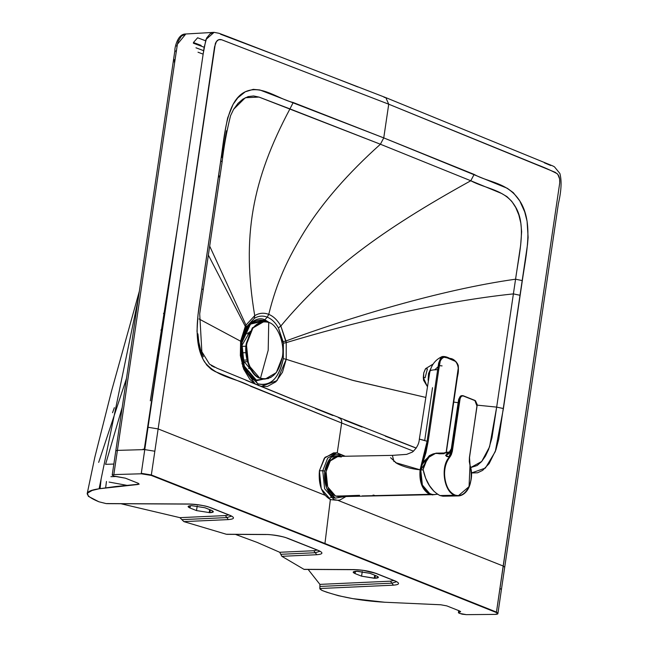 <?xml version="1.0" encoding="UTF-8"?>
<svg xmlns="http://www.w3.org/2000/svg" width="647" height="647" viewBox="0 0 647 647"><rect width="100%" height="100%" fill="white"/><g stroke="black" fill="none" stroke-linecap="round" stroke-linejoin="round"><path stroke-width="0.97" d="M241.388 342.716L243.862 366.469L256.172 380.8L270.996 377.419L256.172 380.8C246.434 378.366 238.306 357.427 241.388 342.716C242.754 327.325 255.824 314.806 265.157 319.958L269.985 322.966L265.157 319.958L250.211 323.451L241.388 342.716M267.559 321.988L265.044 320.702L250.47 324.115L241.865 342.902L243.272 360.476L250.882 369.849L243.272 360.476L241.824 345.579L250.163 331.28L241.824 345.579L241.865 342.902L244.275 366.081L256.285 380.056L268.602 378.487L256.285 380.056C246.782 377.686 238.856 357.257 241.865 342.902C245.698 325.481 253.43 318.081 265.044 320.702M248.602 368.426L250.074 368.394L248.602 368.426M243.135 360.112L247.017 360.039L243.135 360.112M245.933 352.712L241.598 352.793L245.933 352.712M243.782 361.746L247.445 361.681L243.782 361.746M247.938 332.793L249.41 332.76L247.938 332.793M246.911 333.787L248.966 333.747L246.911 333.787M241.719 346.323L245.973 346.25L241.719 346.323M264.073 321.527L268.731 322.392L268.198 350.237L260.49 378.212C251.554 375.988 244.097 356.772 246.919 343.274L246.313 343.29L246.919 343.274L252.904 327.972L264.073 321.527L252.29 327.989L246.313 343.29L248.577 365.086L259.876 378.228L264.833 379.085L259.876 378.228C250.939 375.996 243.482 356.78 246.313 343.29L252.419 327.827L263.766 321.535M268.731 322.392C277.66 324.624 285.125 343.832 282.294 357.33C285.125 343.832 277.66 324.624 268.731 322.392C257.805 319.933 250.535 326.889 246.919 343.274C244.097 356.772 251.554 375.988 260.49 378.212C271.416 380.679 278.679 373.715 282.294 357.33L276.318 372.632L265.141 379.085L260.49 378.212L268.198 350.237L268.731 322.392M430.271 455.253L429.357 455.601L421.771 465.08L420.599 469.965C419.822 484.522 424.084 492.763 433.377 494.688L430.101 494.065L422.329 484.967L420.696 470.037M422.523 463.519L420.712 469.916M420.776 469.916L430.247 455.278L420.776 469.916L423.178 469.916L420.776 469.916L422.378 485.088L430.158 494.09L433.344 494.696L437.485 494.235M359.522 495.319L342.069 495.95M373.715 495.691L429.568 494.324C422.24 490.038 419.078 481.861 420.081 469.803L422.968 462.144L430.797 454.881L422.968 462.144L420.081 469.803C419.102 481.918 422.265 490.094 429.568 494.324L432.827 494.939L429.568 494.324L362.085 495.925M390.578 457.68L396.878 463.454C403.679 466.859 411.411 468.97 420.081 469.803L427.101 441.262L437.671 369.672L438.723 369.833L440.372 360.33L441.772 358.034L443.268 357.079L447.247 357.888L455.925 361.584L457.583 363.897L458.375 367.286L446.64 448.775L457.041 377.363M449.56 358.373L450.102 359.053C444.166 353.958 438.545 359.045 438.731 369.785L428.152 441.432L438.723 369.833L437.671 369.672L438.65 363.096L440.947 357.37L442.079 356.602L445.241 356.723M432.528 387.682L424.715 440.47L419.345 439.095L429.705 372.591M430.126 370.925C430.684 370.205 433.199 369.785 437.671 369.672C433.199 369.785 430.684 370.205 430.126 370.925M395.43 462.597L420.081 469.803L425.144 451.63L427.101 441.262C418.108 438.844 417.315 438.577 424.715 440.47C417.315 438.577 418.108 438.844 427.101 441.262L428.152 441.424L422.968 462.144L425.977 452.625L428.152 441.424M446.64 448.775L446.171 452.221L446.64 448.775M457.211 377.177L457.219 377.128C460.381 367.722 456.798 358.98 450.102 359.053L450.11 359.004M341.341 456.992C333.698 455.27 328.611 460.138 326.08 471.606C325.126 483.705 328.296 491.857 335.575 496.063L327.665 486.868L326.08 471.606L330.269 460.899L338.09 456.386L392.333 455.375L406.664 454.372L412.406 452.075C416.773 448.153 419.086 443.826 419.345 439.095M429.956 494.357C422.645 490.337 419.41 482.282 420.243 470.183L421.973 485.371L429.956 494.357L434.986 494.607M392.389 455.375L393.95 461.586M374.484 495.343L373.06 495.076M442.144 356.578L440.947 357.37L438.65 363.096L437.671 369.672M364.358 495.974L372.138 495.82M435.027 494.607L338.834 496.678L335.575 496.063L359.522 495.626M444.538 452.827L448.953 452.318M446.139 452.423L449.244 452.682L446.139 452.423L444.416 452.989L446.139 452.423M445.993 453.013L446.066 452.56L449.083 452.803L446.066 452.56L445.993 453.013M474.736 400.331L463.244 395.762C461.4 395.382 460.187 396.538 459.613 399.248L452.334 451.25L451.339 454.631L449.762 457.227C445.532 462.742 443.882 469.827 444.812 478.473C446.22 486.981 449.584 492.48 454.898 494.987C460.324 496.75 464.853 494.381 468.468 487.878C471.712 480.883 472.221 473.345 470.005 465.266L469.398 457.882L477.049 406.081L474.922 400.606L463.43 396.037C461.78 395.649 460.656 396.668 460.049 399.086L452.415 450.773L460.009 399.312C460.551 396.765 461.691 395.681 463.43 396.037L474.922 400.606L477.001 406.154L474.866 400.388M463.244 395.762L462.468 395.624L463.244 395.762C461.424 395.357 460.211 396.514 459.613 399.248L459.03 399.256L459.613 399.248L452.01 450.708L449.422 457L450.619 456.03L452.277 451.574L452.415 450.773L451.371 450.902L452.01 450.708L451.63 452.536L449.422 457C440.057 466.422 444.044 491.906 454.631 495.27L458.125 495.925L469.059 486.625L470.005 465.266C475.642 480.6 465.056 499.953 454.792 494.947C444.392 491.469 440.567 466.487 449.762 457.227L445.613 455.31L447.926 453.118L448.856 452.949L447.926 453.118L445.613 455.31C448.694 454.372 450.579 452.366 451.266 449.309L451.371 450.902L448.881 456.936L449.422 457C440.065 466.455 444.028 491.857 454.631 495.27L439.968 495.545L443.518 496.192M460.26 396.401L458.691 399.248L461.683 395.632L463.309 395.778L475.464 400.736L477.162 404.504L469.512 457.591L470.054 465.193C474.655 487.579 464.222 496.039 458.125 495.925L454.631 495.27L439.968 495.545L436.814 493.766M449.641 452.9L435.957 453.151L427.578 457.987L423.098 469.463C425.799 457.178 431.258 451.954 439.45 453.806L444.117 453.717M434.064 491.413L429.406 485.525L425.677 478.303L423.098 469.463C425.815 482.274 431.436 490.968 439.968 495.545L442.928 496.2M477.049 406.081L469.398 457.615L469.31 461.618L470.005 465.266M462.362 395.778L460.308 396.344L459.03 399.256L451.371 450.902L459.03 399.256C459.677 396.498 460.793 395.333 462.362 395.778M451.355 448.549L451.266 449.309C450.579 452.366 448.694 454.372 445.613 455.31L446.576 456.426L448.881 456.936L451.371 450.902L451.355 448.549M458.691 399.248L458.44 400.833M445.176 495.845L444.432 496.063M324.754 471.081C323.694 484.425 327.18 493.443 335.203 498.133L344.867 496.564L335.203 498.133L326.492 487.935L324.754 471.081L322.756 470.749L324.608 488.695L333.876 499.549L337.783 500.293L333.941 499.573L324.624 488.736L322.756 470.749L324.754 471.081L331.078 457.332L341.713 454.922L344.123 456.272L341.713 454.922C333.254 452.957 327.6 458.311 324.77 470.992L324.754 471.081M345.223 456.248L336.901 452.803L327.705 458.1L322.756 470.749L327.689 458.133L336.901 452.803L333.553 452.868L324.333 458.189L319.4 470.814L322.756 470.749L319.4 470.814L321.268 488.792L330.593 499.638L337.783 500.293L503.172 566.02L337.758 500.293L339.918 500.034L345.967 496.54M336.108 500.18L330.593 499.638C322.012 494.68 318.284 485.072 319.4 470.814L325.053 457.316L335.235 452.989M330.237 497.252L335.219 498.141M423.575 380.145L423.736 372.947L425.233 369.267L423.736 372.947L423.308 377.492L427.174 386.267L423.599 380.274L423.308 377.492L425.103 377.783L423.308 377.492L423.736 372.947L423.575 380.145M438.116 366.687L434.744 369.849M438.326 365.256L439.402 365.345M442.071 365.895L439.362 365.62M429.123 373.82L430.004 371.313L428.605 377.759M430.765 368.628L428.532 373.586L428.136 380.29L428.532 373.586L430.765 368.628M432.77 364.277L425.605 368.636L427.4 368.927L425.103 377.783L427.4 368.927L425.605 368.636L423.736 372.947L425.605 368.636L432.843 364.285M425.233 369.267L425.605 368.636M416.264 448.08L290.333 398.317L217.085 368.272L209.458 364.099L201.848 351.693L199.705 313.852L203.239 289.751L201.84 288.708C198.427 310.6 192.03 341.519 204.501 361.875C217.562 377.945 235.419 377.702 250.907 386.348L341.648 423.009C341.891 420.113 340.929 418.391 338.737 417.833C340.929 418.391 341.891 420.113 341.648 423.009L413.562 451.202L341.648 423.009L337.249 452.803L341.648 423.009L215.2 371.58L211.44 369.453L206.878 365.223L203.061 359.279L199.179 348.393L197.003 331.183L198.014 314.774L225.496 128.963L227.623 117.997L233.082 104.369L237.797 97.851L245.229 91.817L253.26 89.343L259.859 89.973L383.752 137.9L388.726 104.199L537.188 164.742C544.709 167.605 551.43 170.622 557.358 173.808C559.566 176.348 560.27 180.012 559.453 184.799L496.403 612.555L324.899 543.973L496.403 612.555L496.467 612.094L324.948 543.504L324.899 543.973L151.269 475.424L147.548 474.405L141.224 473.79L148.042 427.271L158.135 428.921L215.338 43.616C216.866 39.831 219.252 38.658 222.503 40.09L388.726 104.199L221.606 39.75L218.694 39.71L216.438 41.57L214.578 46.73L158.135 428.921L324.851 495.165L158.135 428.921L154.835 451.234L158.135 428.921L148.042 427.271L144.758 449.6L154.835 451.234L151.341 474.955L154.835 451.234L144.758 449.6L141.297 473.321L151.341 474.955L324.948 543.504L330.35 499.541L324.948 543.504L151.341 474.955L141.297 473.321L141.224 473.79L151.269 475.424L151.341 474.955L151.269 475.424L324.899 543.973L324.948 543.504L496.467 612.094L503.172 566.02L504.709 567.176L503.172 566.02L559.72 183.004L559.623 178.968L557.819 174.375L555.263 172.328L388.726 104.199L385.798 97.616L384.083 97.333M213.502 32.399L210.081 33.83L206.619 38.036L204.12 47.538L148.042 427.271L203.223 53.588L205.932 39.516L214.092 32.35L219.05 33.304L227.17 36.345L385.798 97.616L552.813 165.947L554.43 166.805L559.849 173.428C561.879 180.691 561.378 190.833 558.353 203.837L501.425 589.498L499.896 588.341L501.425 589.498L497.964 613.227L496.467 612.094L497.899 613.696L495.117 614.399C498.303 614.254 498.732 613.631 496.403 612.555L497.899 613.696M385.79 97.616L388.726 104.199L383.752 137.9L507.28 188.277L513.322 192.677L519.767 200.91L524.701 211.852L527.07 221.177L528.122 237.4L527.523 244.453L498.691 439.41L495.877 449.94L489.14 463.6L482.654 470.369L477.599 472.795L471.404 472.981L485.363 468.096L495.278 451.622L503.423 408.54L496.67 407.117L477.187 405.143L496.67 407.117L513.394 293.892C438.156 301.704 350.027 323.354 286.225 342.635L283.362 343.25L278.412 327.924C275.379 322.529 271.659 318.939 267.26 317.143L264.769 319.812L267.26 317.143C262.852 315.437 258.541 315.841 254.336 318.356L246.281 327.083L244.42 330.843M198.006 52.213L203.142 54.146L198.006 52.213M459.605 610.97L446.77 605.875L440.793 604.775L446.77 605.875L459.605 610.97L460.615 611.641L458.472 612.499L458.796 613.065L462.201 614.197L466.358 614.65L495.117 614.399L466.358 614.65L459.451 613.372L458.424 612.596L460.624 611.755L459.605 610.97M187.509 160.035L186.401 166.999M143.173 449.05L143.084 449.641M138.199 483.269L125.364 478.165L138.199 483.269L139.154 484.166L115.506 486.544L99.104 488.776L92.189 490.434L87.418 493.168L88.38 496.346L98.878 501.773L106.035 503.568L189.126 504.013C197.311 504.264 204.622 505.533 211.059 507.806L230.049 515.352C235.136 517.657 234.57 519.072 228.334 519.59L183.861 521.611L226.321 534.252L265.763 534.462C273.94 534.713 281.251 535.983 287.689 538.255L318.478 550.492C323.565 552.789 322.99 554.204 316.763 554.722L281.849 556.315L303.953 569.328L354.192 569.595C362.369 569.853 369.68 571.115 376.117 573.396L395.107 580.941C400.202 583.246 399.628 584.653 393.4 585.171L319.844 588.519L321.955 590.412L326.767 592.231L338.47 595.717L352.906 598.653L384.666 602.236L440.793 604.775L384.666 602.236C359.586 600.731 338.68 596.785 321.955 590.412L319.925 588.996L319.917 584.387L308.134 569.433L319.917 584.387L390.456 581.176L393.74 580.537L390.456 581.176L319.917 584.387L319.844 588.519L393.4 585.171L391.928 583.173L319.893 586.449L391.928 583.173L393.4 585.171C399.628 584.653 400.202 583.246 395.107 580.941L376.117 573.396C369.68 571.115 362.369 569.853 354.192 569.595L303.953 569.328L281.849 556.315L279.73 552.279L257.191 542.437L235.403 534.382L257.191 542.437L279.73 552.279L313.819 550.726L317.103 550.087L313.819 550.726L279.73 552.279L281.849 556.315L316.763 554.722L315.291 552.724L280.798 554.293L315.291 552.724L316.763 554.722C322.99 554.204 323.565 552.789 318.478 550.492L287.689 538.255C281.251 535.983 273.94 534.713 265.763 534.462L226.321 534.252L183.861 521.611L179.931 517.657L120.924 503.73L179.931 517.657L225.399 515.586L228.674 514.955L225.399 515.586L179.931 517.657L183.861 521.611L228.334 519.59L226.871 517.592L181.904 519.638L226.871 517.592L228.334 519.59C234.57 519.072 235.136 517.657 230.049 515.352L211.059 507.806C204.622 505.533 197.311 504.264 189.126 504.013L106.035 503.568L98.878 501.773C83.447 495.367 83.528 491.041 99.104 488.776L138.207 298.987L99.104 488.776L138.029 484.474L138.191 483.26M141.224 473.79L113.832 474.583L112.23 475.141L114.584 476.289L125.364 478.165L113.67 475.982L112.222 475.044L113.832 474.583L117.406 450.385L115.789 450.854L117.406 450.385L113.832 474.583L141.224 473.79M459.693 611.011L459.524 612.175L459.693 611.011M177.949 224.638L150.314 400.833M304.203 569.417L354.588 569.683L363.242 570.371L375.462 573.274L396.32 581.491M105.647 487.733L106.464 481.449L105.647 487.733M109.084 482.064L127.273 485.412L109.084 482.064M396.376 581.766L391.928 583.173L390.456 581.176L391.928 583.173L396.376 581.766M319.739 551.309L315.291 552.724L313.819 550.726L315.291 552.724L319.739 551.309M231.319 516.177L226.871 517.592L225.399 515.586L226.871 517.592L231.319 516.177M106.035 503.568L106.99 503.649M100.099 488.598L101.11 479.128M114.349 407.675L112.538 412.713M174.31 62.193L174.52 60.745L173.501 59.977L175.102 59.508L173.501 59.977L112.222 475.044M144.758 449.6L117.406 450.385L175.102 59.508L117.406 450.385L144.758 449.6M193.348 43.187L204.161 47.255M544.418 162.85L550.71 165.495M361.576 576.178L355.09 573.598C352.162 572.247 352.655 571.463 356.562 571.244L369.979 573.323L376.465 575.903C379.393 577.253 378.899 578.038 374.993 578.256L361.576 576.178L374.249 578.272L374.702 575.199L374.249 578.272L374.993 578.256L375.406 575.482L374.993 578.256L378.406 577.367L376.465 575.903L369.979 573.323L357.306 571.228L353.149 572.134L355.09 573.598L355.429 571.301L355.09 573.598L361.576 576.178L362.263 571.544L361.576 576.178M190.032 508.016C187.104 506.666 187.59 505.881 191.504 505.655L204.921 507.741L211.407 510.313C214.335 511.664 213.842 512.448 209.935 512.675L196.518 510.588L190.032 508.016L190.372 505.711L190.032 508.016L196.518 510.588L209.935 512.675L213.348 511.777L211.407 510.313L204.921 507.741L191.504 505.655L188.083 506.552L190.032 508.016M98.667 462.379L126.472 378.511M163.481 313.609L165.203 311.078M162.454 327.794L160.957 330.172M122.202 407.432L105.574 464.328L113.84 464.061L105.574 464.328M175.847 51.784L176.016 50.652M176.655 46.39L176.914 45.112M214.1 32.35L185.713 34L181.451 36.103L178.305 41.076L177.383 44.319L175.102 59.508L177.399 44.239L185.818 33.992C177.149 33.604 174.464 49.269 174.892 50.563L173.501 59.977M220.562 34.226L279.027 56.362M331.571 76.661L357.823 86.949M201.136 45.403L193.437 42.508L197.618 37.785L193.437 42.508M110.912 476.669L115.506 476.532L110.912 476.669M210.34 509.893L209.935 512.675L210.34 509.893M209.644 509.618L209.191 512.683L209.644 509.618M197.198 505.954L196.518 510.588L197.198 505.954M197.618 37.785L205.471 40.729M245.197 326.541L245.925 327.73M241.905 363.525L243.571 366.461M281.89 341.956L283.119 341.721L281.89 341.956M255.565 380.541L257.7 383.76C270.187 387.205 278.728 378.827 283.313 358.608L283.362 343.25L283.313 358.608C279.197 378.252 270.664 386.639 257.7 383.76L255.565 380.541M241.363 341.94L240.619 341.204L241.363 341.94L241.088 355.187M241.388 341.786L244.477 330.706L241.396 341.867L240.838 350.795L245.253 370.585L257.7 383.76L258.331 385.572L257.7 383.76L244.76 369.502M243.232 334.006L246.281 327.083L243.232 334.006M285.958 340.969L280.83 326.023L278.412 327.924L283.119 341.721L285.958 340.969L283.119 341.721L283.362 343.25L286.225 342.635L285.958 340.969C347.908 318.178 439.92 289.799 515.57 279.197L520.657 245.116L521.644 231.699L520.819 223.078L518.813 214.901L515.748 207.525L511.761 201.338L506.981 196.639L501.53 193.445L470.798 180.756C380.323 230.72 326.824 270.907 280.83 326.023C277.531 320.192 273.495 316.31 268.74 314.361L267.26 317.143C271.659 318.939 275.379 322.529 278.412 327.924L280.83 326.023L286.225 342.635L286.2 359.32L283.313 358.608L286.2 359.32L286.225 342.635C350.027 323.354 438.156 301.704 513.394 293.892L515.57 279.197C439.92 289.799 347.908 318.178 285.958 340.969M261.162 386.429L277.062 380.614L286.2 359.32L282.472 372.276L275.873 381.819L267.397 386.453L261.162 386.429M240.619 341.204L242.819 366.784L255.225 383.995L249.985 379.53L243.644 369.008L240.344 355.535L240.619 341.204L199.041 318.963L240.619 341.204L245.286 326.371L240.619 341.204M244.469 330.738L245.642 328.264L245.286 326.371L245.642 328.264L246.281 327.083L245.981 325.093L245.286 326.371L208.35 255.088L245.286 326.371L245.981 325.093L246.281 327.083L254.336 318.356L254.724 315.647L245.981 325.093L209.677 246.111L245.981 325.093L254.724 315.647L254.336 318.356C258.541 315.841 262.852 315.437 267.26 317.143L268.74 314.361C263.96 312.517 259.293 312.946 254.724 315.647C241.468 236.988 252.184 179.809 289.945 108.898L259.115 97.123L253.6 95.966L248.173 96.605L242.908 99.112L238.023 103.326L233.575 109.359M203.239 289.751L222.131 161.831L220.724 160.771L222.131 161.831C223.862 146.602 226.676 131.228 230.558 115.7L233.607 109.303L245.326 97.721L258.986 97.074L380.404 144.232C347.989 173.331 322.756 202.268 304.697 231.044C287.567 258.824 276.9 281.55 268.74 314.361C273.495 316.31 277.531 320.192 280.83 326.023C326.824 270.907 380.323 230.72 470.798 180.756L380.404 144.232L289.945 108.898C252.184 179.809 241.468 236.988 254.724 315.647C259.293 312.946 263.96 312.517 268.74 314.361C276.9 281.55 287.567 258.824 304.697 231.044C322.756 202.268 347.989 173.331 380.404 144.232L470.798 180.756C485.565 188.746 504.563 189.611 514.405 205.139C527.127 223.813 519.339 251.998 515.57 279.197L522.323 280.612C525.987 254.821 534.115 222.665 519.541 200.53C507.345 182.219 488.93 182.721 474.13 174.407L470.798 180.756L474.13 174.407L383.752 137.9L380.404 144.232L383.752 137.9L293.204 102.517C277.725 98.805 261.493 84.539 245.537 91.656C226.401 100.398 224.655 135.086 220.724 160.771L201.84 288.708M344.544 420.138L361.997 427.028M385.288 436.151L416.223 448.128M470.684 467.563L477.13 465.525L481.603 461.602L485.46 456.078L488.631 449.39L491.963 437.833L496.67 407.117L489.577 446.81L481.724 461.457L470.684 467.563M458.133 402.717L453.701 402.078L458.133 402.717M425.516 397.363L352.251 380.201L286.2 359.32L353.561 380.565L425.516 397.363M197.909 333.868L198.823 342.182L200.643 349.97L203.376 356.748M211.326 365.628L214.537 367.253M245.844 380.234L292.266 399.191M315.501 408.556L332.938 415.528M226.507 130.743L222.099 157.48M503.423 408.54L520.148 295.307L513.394 293.892L496.67 407.117L503.423 408.54M520.148 295.307L522.323 280.612L515.57 279.197L513.394 293.892L520.148 295.307M219.22 176.995L219.964 176.526L218.557 175.474M289.945 108.898L293.204 102.517L289.945 108.898M264.526 379.093L265.141 379.085M430.126 370.828C431.978 364.156 435.957 359.425 442.047 356.618C444.133 356.19 446.713 356.788 449.811 358.398C453.046 358.527 455.844 360.8 458.205 365.223C458.618 369.016 458.335 373.044 457.364 377.29L446.341 452.188M447.603 452.067L449.681 452.285M444.821 452.601L444.352 453.442M458.125 495.925L443.235 496.2M458.513 400.218L451.307 448.808L448.703 453.021L449.657 452.9M333.593 455.027L334.515 455.011M423.631 380.412L423.518 379.894M203.651 50.676L195.968 47.789M169.789 280.03L144.224 449.608L169.781 280.062M458.715 610.622L458.424 612.604M226.854 534.341L266.16 534.551C269.144 534.074 285.068 536.727 287.042 538.142L319.691 551.042M231.262 515.91L210.404 507.693C207.105 506.011 200.141 504.814 189.522 504.094L106.909 503.657M139.364 291.166L111.567 390.942L94.858 457.097L87.151 493.831"/></g></svg>
